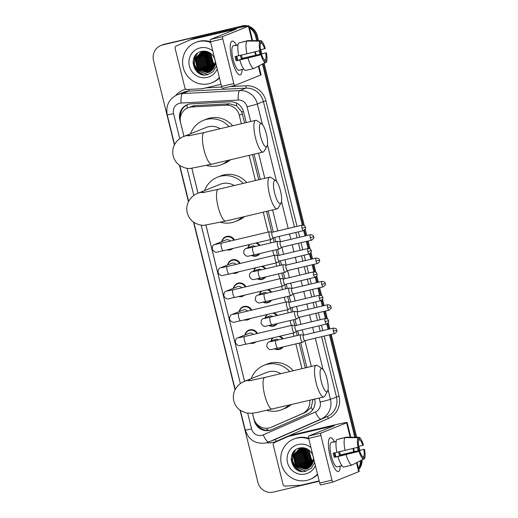<?xml version="1.0" encoding="UTF-8"?>
<svg xmlns="http://www.w3.org/2000/svg" width="518" height="518" viewBox="0 0 518 518"><rect width="100%" height="100%" fill="white"/><g stroke="black" fill="none" stroke-linecap="round" stroke-linejoin="round"><path stroke-width="0.78" d="M256.682 242.838A6.954 6.708 68.1 0 1 260.023 245.48M259.978 253.529A6.954 6.708 68.1 0 1 251.58 255.484M262.458 266.187A6.954 6.708 68.1 0 1 265.799 268.829M265.753 276.877A6.954 6.708 68.1 0 1 257.362 278.833M268.24 289.536A6.954 6.708 68.1 0 1 271.574 292.178M271.529 300.226A6.954 6.708 68.1 0 1 263.138 302.182M274.016 312.885A6.954 6.708 68.1 0 1 277.357 315.527M277.311 323.575A6.954 6.708 68.1 0 1 268.913 325.531M279.798 336.234A6.954 6.708 68.1 0 1 283.132 338.876M283.087 346.924A6.954 6.708 68.1 0 1 274.695 348.879M244.943 334.984A6.954 6.708 68.1 0 1 257.511 333.469M255.97 341.874A6.954 6.708 68.1 0 1 250.103 343.259M239.161 311.635A6.954 6.708 68.1 0 1 251.735 310.12M250.194 318.525A6.954 6.708 68.1 0 1 244.321 319.91M221.827 241.589A6.954 6.708 68.1 0 1 234.401 240.074M232.86 248.478A6.954 6.708 68.1 0 1 226.988 249.87M227.609 264.938A6.954 6.708 68.1 0 1 240.177 263.422M238.636 271.827A6.954 6.708 68.1 0 1 232.77 273.213M233.385 288.286A6.954 6.708 68.1 0 1 245.953 286.771M244.418 295.176A6.954 6.708 68.1 0 1 238.545 296.561M244.664 122.928L241.757 111.907L236.571 105.737L229.493 103.794L195.357 105.581L193.162 105.899L188.015 107.822A13.034 12.581 -111.9 0 0 180.633 122.818L183.987 136.389M241.362 123.711L239.264 115.229A13.034 12.581 -111.9 0 0 226.062 105.173L191.925 106.961A13.034 12.581 -111.9 0 0 189.75 107.271A13.034 12.581 -111.9 0 0 188.015 107.822M305.283 367.871L299.158 343.117M297.274 335.528L296.251 331.371M294.813 325.576L293.376 319.768M291.498 312.179L290.469 308.022M289.038 302.234L287.6 296.419M285.722 288.83L284.693 284.673M283.262 278.885L281.818 273.07M279.94 265.481L278.917 261.325M277.48 255.536L276.042 249.728M274.164 242.133L273.135 237.976M271.704 232.187L266.55 211.37M258.722 179.74L252.493 154.558M252.499 413.222L253.742 418.24A13.034 12.581 -111.9 0 0 270.856 427.428L305.827 412.224L311.221 407.394L312.95 399.546M301.981 368.654L295.856 343.9M293.978 336.305L293.175 333.068M291.297 325.472L290.074 320.551M288.196 312.956L287.393 309.719M285.515 302.123L284.298 297.202M282.42 289.614L281.617 286.37M279.739 278.775L278.522 273.854M276.644 266.265L275.841 263.021M273.957 255.426L272.74 250.505M270.862 242.916L270.059 239.672M268.182 232.077L263.248 212.153M255.419 180.523L249.19 155.342M270.856 427.428A13.034 12.581 -111.9 0 0 271.199 427.285L302.389 413.61A13.034 12.581 -111.9 0 0 309.719 400.31M191.88 168.279L198.044 193.195M205.937 225.09L244.606 381.332M247.908 247.772A6.954 6.708 68.1 0 1 249.553 244.528M253.69 271.121A6.954 6.708 68.1 0 1 255.329 267.877M259.466 294.47A6.954 6.708 68.1 0 1 261.104 291.226M265.242 317.819A6.954 6.708 68.1 0 1 266.887 314.568M271.024 341.168A6.954 6.708 68.1 0 1 272.662 337.917M246.225 122.559L243.583 111.862A13.034 12.581 -111.9 0 0 230.38 101.806L191.123 103.865A13.034 12.581 -111.9 0 0 188.947 104.176A13.034 12.581 -111.9 0 0 187.212 104.727A13.034 12.581 -111.9 0 0 179.824 119.716L183.955 136.402M180.368 117.722A13.034 12.581 68.1 0 1 187.639 104.565M174.398 144.846L153.516 60.489A13.034 12.581 68.1 0 1 160.904 45.493A13.034 12.581 68.1 0 1 162.639 44.943L240.216 26.58A13.034 12.581 68.1 0 1 245.163 26.437M249.514 28.063A13.034 12.581 68.1 0 1 255.594 36.325L256.669 40.663M319.263 481.222L273.297 492.1A13.034 12.581 68.1 0 1 257.919 482.355L240.067 410.217M235.01 389.795L193.505 222.08M188.455 201.657L179.448 165.268M360.379 460.871A13.034 12.581 68.1 0 1 358.456 468.259M259.181 50.816L259.997 54.118M262.484 64.161L302.318 225.129M303.671 230.581L304.998 235.949M306.358 241.433L308.1 248.478M309.447 253.93L310.774 259.298M312.134 264.782L313.876 271.827M315.229 277.279L316.556 282.647M317.91 288.131L319.651 295.176M321.005 300.628L322.332 305.996M323.692 311.48L325.433 318.525M326.78 323.977L328.108 329.344M329.467 334.829L354.811 437.244M357.329 447.397L358.145 450.699M160.904 45.493L162.594 44.813A13.034 12.581 68.1 0 1 164.329 44.263L241.064 26.243A13.034 12.581 68.1 0 1 246.471 26.185A13.034 12.581 68.1 0 0 241.064 26.243L163.481 44.606L240.216 26.58M249.287 27.143A13.034 12.581 68.1 0 1 256.442 35.982L257.601 40.669L256.442 35.982A13.034 12.581 68.1 0 0 249.287 27.143M161.745 45.157A13.034 12.581 68.1 0 1 163.481 44.606A13.034 12.581 68.1 0 0 161.745 45.157M361.221 460.444A13.034 12.581 68.1 0 1 358.618 468.913A13.034 12.581 68.1 0 0 361.221 460.444M260.055 50.576L260.878 53.917L260.055 50.576M263.312 63.74L303.257 225.155L263.312 63.74M304.487 230.121L305.879 235.742L304.487 230.121M307.232 241.226L309.032 248.504L307.232 241.226M310.263 253.47L311.655 259.091L310.263 253.47M313.014 264.575L314.814 271.853L313.014 264.575M316.038 276.819L317.43 282.439L316.038 276.819M318.79 287.924L320.59 295.202L318.79 287.924M321.82 300.168L323.213 305.788L321.82 300.168M324.566 311.273L326.366 318.551L324.566 311.273M327.596 323.517L328.988 329.137L327.596 323.517M330.348 334.622L355.743 437.25L330.348 334.622M358.197 447.163L359.026 450.498L358.197 447.163M191.841 168.279L198.012 193.214M205.905 225.09L244.574 381.345M252.46 413.228L254.293 420.629A13.034 12.581 -111.9 0 0 271.406 429.817A13.034 12.581 -111.9 0 0 271.749 429.675L307.627 413.947A13.034 12.581 -111.9 0 0 314.672 399.138M306.844 367.502L300.718 342.748M298.841 335.159L297.779 330.86M296.419 325.375L294.943 319.399M293.065 311.81L291.997 307.511M290.643 302.026L289.161 296.05M287.283 288.461L286.221 284.162M284.868 278.678L283.385 272.701M281.507 265.112L280.445 260.813M279.085 255.329L277.609 249.352M275.731 241.764L274.663 237.464M273.31 231.98L268.117 211.001M260.289 179.37L254.06 154.189M271.833 429.642A13.034 12.581 68.1 0 1 256.442 423.601M241.906 25.9A13.034 12.581 68.1 0 1 247.818 25.965M249.1 26.366A13.034 12.581 68.1 0 1 257.284 35.645L258.534 40.676M260.755 49.65L261.758 53.717M264.135 63.319L304.293 225.589M305.199 229.254L306.753 235.535M308.113 241.019L310.068 248.938M310.981 252.603L312.535 258.883M313.889 264.368L315.851 272.287M316.757 275.952L318.311 282.232M319.671 287.717L321.626 295.629M322.533 299.3L324.087 305.581M325.446 311.065L327.408 318.978M328.315 322.649L329.869 328.93M331.222 334.408L356.675 437.257M358.896 446.238L359.906 450.297M362.063 460.01A13.034 12.581 68.1 0 1 358.741 469.431M231.947 59.738A17.379 4.507 -103.3 0 1 230.588 43.551A17.379 4.507 -103.3 0 1 236.35 45.17A17.379 4.507 -103.3 0 0 232.168 41.129A17.379 4.507 -103.3 0 0 231.947 59.738A17.379 4.507 -103.3 0 0 237.671 73.491A17.379 4.507 -103.3 0 0 242.1 69.47A17.379 4.507 -103.3 0 1 240.177 74.955A17.379 4.507 -103.3 0 1 231.947 59.738M221.031 84.292L202.577 88.656A2.176 2.098 -111.9 0 1 202.214 88.714L187.095 89.504A2.176 2.098 -111.9 0 1 184.894 87.827L175.142 48.42A2.176 2.098 -111.9 0 1 176.314 45.947L190.132 39.886A2.176 2.098 -111.9 0 1 190.475 39.769L236.331 29.047L210.515 39.452L222.766 36.558A2.176 0.563 76.7 0 0 222.759 38.876L210.509 41.777A2.176 0.563 -103.3 0 1 210.515 39.452M193.305 38.61A2.176 2.098 68.1 0 1 193.648 38.494L236.344 28.386A17.379 0.66 166.1 0 1 248.983 25.913A17.379 0.66 166.1 0 1 248.446 26.224L222.766 36.558M258.903 66L261.085 74.806A17.379 0.66 166.1 0 1 260.548 75.11L234.868 85.444A2.176 0.563 76.7 0 1 234.842 85.451A2.176 0.563 76.7 0 1 233.819 83.547L222.759 38.876M234.822 85.451L222.617 88.345A2.176 0.563 -103.3 0 1 222.598 88.351A2.176 0.563 -103.3 0 1 221.568 86.448L210.509 41.777A21.724 20.966 68.1 0 0 199.3 41.252A21.724 20.966 68.1 0 0 196.406 42.172L195.564 42.508A21.724 20.966 68.1 0 1 198.452 41.589A21.724 20.966 68.1 0 1 210.677 42.463M259.9 50.641L260.554 50.375A8.689 2.253 -103.3 0 1 260.573 43.713L259.932 41.123A11.299 2.933 -103.3 0 0 259.9 50.641L238.733 55.776A14.336 3.717 -103.3 0 1 238.772 42.962L246.944 41.026L259.932 41.123M260.535 43.544L261.629 43.285A8.689 2.253 -103.3 0 1 264.646 48.731L260.444 49.728M241.407 55.141A12.6 3.27 -103.3 0 1 241.686 56.229A12.6 3.27 -103.3 0 1 242.165 58.353L265.689 52.946L241.187 58.741A8.689 2.253 76.7 0 0 240.734 56.611A8.689 2.253 76.7 0 0 240.404 55.381M236.713 56.184A8.689 2.253 -103.3 0 1 237.063 57.479A8.689 2.253 -103.3 0 1 237.626 60.263M236.078 56.332A8.689 2.253 76.7 0 0 236.506 58.307A8.689 2.253 76.7 0 0 237.095 60.392L261.596 54.591A8.689 2.253 -103.3 0 0 264.614 60.036L265.255 62.626L253.742 68.518L245.577 70.454A14.336 3.717 -103.3 0 1 239.776 59.984L261.596 54.591M239.776 59.984L236.124 60.781A12.6 3.27 -103.3 0 1 235.554 58.696A12.6 3.27 -103.3 0 1 235.081 56.566L238.72 55.704M241.925 69.509A12.6 3.27 -103.3 0 1 241.524 69.723L239.076 70.299A12.6 3.27 -103.3 0 1 233.106 59.272A12.6 3.27 -103.3 0 1 233.268 45.778L235.722 45.202A12.6 3.27 -103.3 0 1 236.169 45.208L238.047 44.762M241.524 69.723A12.6 3.27 -103.3 0 1 241.071 69.71L243.803 69.062M261.629 43.285L260.988 40.695L247.999 40.598L239.873 42.696M254.383 68.195L266.31 62.199L265.669 59.609L264.407 59.907M253.742 68.518A14.336 3.717 -103.3 0 1 247.947 58.055M260.988 40.695A11.299 2.933 -103.3 0 1 265.294 48.472L264.646 48.731M266.336 52.681A11.299 2.933 -103.3 0 1 266.31 62.199M265.255 62.626A11.299 2.933 -103.3 0 1 260.942 54.856M265.689 52.946A8.689 2.253 -103.3 0 1 265.669 59.609M235.722 45.202A12.6 3.27 -103.3 0 0 235.114 45.636L238.015 44.949M246.905 53.84A14.336 3.717 -103.3 0 1 246.944 41.026M236.124 60.781L237.095 60.392M241.187 58.741L242.165 58.353M219.354 77.499A21.724 20.966 68.1 0 1 211.778 82.815A21.724 20.966 68.1 0 1 208.883 83.735A21.724 20.966 68.1 0 1 183.683 69.011A21.724 20.966 68.1 0 1 195.564 42.508M215.948 63.746L212.6 69.619A10.865 10.483 68.1 0 0 211.655 54.273C208.838 51.677 205.594 50.693 201.91 51.334C186.881 53.878 193.175 78.574 207.329 74.702L213.118 71.698L216.511 66.026M217.236 68.946A15.21 14.672 68.1 0 1 207.323 77.415A15.21 14.672 68.1 0 1 189.381 66.045A15.21 14.672 68.1 0 1 200.019 47.915A15.21 14.672 68.1 0 1 212.794 51.01M203.354 51.146L201.942 51.658L196.354 58.353L198.789 68.959L208.754 72.203L209.505 71.996M201.813 51.722L196.089 58.456L198.524 69.062L208.489 72.313L209.382 72.06M204.927 51.165L201.275 51.917L195.033 58.884L197.468 69.49L207.433 72.734L208.858 72.287L212.6 69.619M202.499 51.515L197.41 57.925L199.844 68.531L210.017 71.73M202.357 51.554L197.151 58.029L199.579 68.641L209.887 71.801M203.386 51.14L201.275 51.917M201.411 51.865L195.299 58.774L197.734 69.38L207.699 72.63L208.987 72.229M203.25 51.152L202.337 51.496M202.467 51.444L202.078 51.612M203.179 51.152L202.622 51.444M202.868 51.295L202.486 51.483M203.056 51.379L198.472 57.498L200.9 68.104L210.509 71.432M202.914 51.412L198.206 57.608L200.634 68.214L210.386 71.51M203.626 51.282L199.527 57.077L201.955 67.683L210.988 71.102M203.483 51.301L199.262 57.181L201.696 67.787L210.871 71.186M204.215 51.211L200.583 56.65L203.017 67.256L211.454 70.733M204.066 51.224L200.317 56.753L202.752 67.366L211.338 70.83M204.811 51.172L201.638 56.222L204.073 66.828L211.907 70.338M204.662 51.178L201.379 56.332L203.807 66.939L211.797 70.442M205.374 51.217L202.7 55.802L205.128 66.408L212.348 69.898M205.232 51.198L202.434 55.905L204.863 66.511L212.238 70.014M205.957 51.308L203.755 55.374L206.183 65.98L212.768 69.418M205.808 51.282L203.49 55.478L205.918 66.09L212.665 69.548M206.559 51.437L204.811 54.947L207.239 65.553L213.183 68.9M206.41 51.399L204.545 55.057L206.98 65.663L213.079 69.036M207.2 51.612L205.866 54.526L208.301 65.132L213.571 68.331M207.038 51.567L205.601 54.63L208.035 65.236L213.474 68.48M207.86 51.845L206.922 54.099L209.356 64.705L213.94 67.709M207.692 51.781L206.663 54.202L209.091 64.815L213.85 67.871M208.553 52.137L207.983 53.671L210.412 64.284L214.29 67.023M208.378 52.059L207.718 53.781L210.146 64.387L214.206 67.198M209.278 52.506L209.039 53.25L211.467 63.856L214.601 66.252M209.097 52.409L208.773 53.354L211.208 63.96L214.523 66.453M210.049 52.978L212.529 63.429L214.879 65.391M209.855 52.849L212.263 63.539L214.815 65.618M215.099 64.394L213.584 63.008L211.001 58.022A10.865 10.483 68.1 0 1 210.82 53.535M210.664 53.419L213.319 63.112L215.048 64.659M219.457 77.94A21.724 20.966 68.1 0 1 212.62 82.479L211.778 82.815M206.695 55.044L210.166 65.313L211.195 66.33M205.64 55.471L209.11 65.741L210.14 66.757M204.584 55.899L208.055 66.168L209.078 67.178M197.144 53.581L195.312 58.042M195.072 59.719L198.543 69.995L199.572 71.005M195.189 55.64L194.49 57.53L194.321 64.368L197.487 70.416L207.563 74.65M192.968 62.918L196.432 70.843L202.629 74.67M206.941 54.053L210.302 65.262L212.03 66.861M205.879 54.474L209.246 65.689L210.975 67.282M204.824 54.902L208.184 66.116L209.913 67.709M197.352 53.419L195.59 57.388M195.312 58.728L198.672 69.936L200.408 71.536M195.474 55.271L194.619 57.479L194.457 64.316L197.617 70.364L207.822 74.592M193.052 61.118L196.562 70.791L203.917 74.87M260.599 136.376A11.946 3.102 76.7 0 0 266.971 146.218A11.946 3.102 76.7 0 0 266.414 134.039A11.946 3.102 76.7 0 0 261.668 123.821A11.946 3.102 76.7 0 0 260.599 136.376M266.971 146.218L264.141 151.185A16.291 4.228 -103.3 0 1 263.176 152.033A16.291 4.228 -103.3 0 1 255.458 137.769A16.291 4.228 -103.3 0 1 255.672 120.325A16.291 4.228 -103.3 0 1 256.915 120.642L261.668 123.821M220.182 128.723A16.291 15.721 -111.9 0 0 208.378 126.761A16.291 15.721 -111.9 0 0 206.209 127.447L183.741 136.487C179.947 137.84 176.858 140.579 174.462 144.71C172.701 148.31 172.274 152.065 173.2 155.983C174.203 159.861 176.327 162.982 179.558 165.346C183.657 167.838 187.38 168.849 190.721 168.382L211.732 164.206L263.176 152.033M228.121 160.327A23.899 23.057 68.1 0 1 221.205 164.73A23.899 23.057 68.1 0 1 218.026 165.741A23.899 23.057 68.1 0 1 206.468 165.43M190.559 133.741A23.899 23.057 68.1 0 1 203.367 120.396A23.899 23.057 68.1 0 1 206.552 119.386A23.899 23.057 68.1 0 1 229.092 126.612M203.367 120.396L206.54 119.121A23.899 23.057 68.1 0 1 209.719 118.11A23.899 23.057 68.1 0 1 232.647 125.77M230.484 159.771A23.899 23.057 68.1 0 1 224.378 163.461L221.205 164.73M274.663 193.188A11.946 3.102 76.7 0 0 281.028 203.03A11.946 3.102 76.7 0 0 280.471 190.851A11.946 3.102 76.7 0 0 275.725 180.633A11.946 3.102 76.7 0 0 274.663 193.188M281.028 203.03L278.205 207.996A16.291 4.228 -103.3 0 1 277.234 208.845A16.291 4.228 -103.3 0 1 269.522 194.58A16.291 4.228 -103.3 0 1 269.729 177.13A16.291 4.228 -103.3 0 1 270.972 177.454L275.725 180.633M234.24 185.535A16.291 15.721 -111.9 0 0 222.436 183.573A16.291 15.721 -111.9 0 0 220.267 184.259L197.798 193.298C194.01 194.651 190.915 197.39 188.526 201.521C186.758 205.122 186.338 208.877 187.257 212.788C188.261 216.673 190.384 219.794 193.615 222.157C197.714 224.65 201.437 225.66 204.785 225.194L225.79 221.018L277.234 208.845M242.178 217.139A23.899 23.057 68.1 0 1 235.263 221.542A23.899 23.057 68.1 0 1 232.083 222.552A23.899 23.057 68.1 0 1 220.526 222.241M204.616 190.553A23.899 23.057 68.1 0 1 217.43 177.208A23.899 23.057 68.1 0 1 220.61 176.198A23.899 23.057 68.1 0 1 243.149 183.424M217.43 177.208L220.597 175.932A23.899 23.057 68.1 0 1 223.782 174.922A23.899 23.057 68.1 0 1 246.704 182.582M244.541 216.582A23.899 23.057 68.1 0 1 238.435 220.267L235.263 221.542M321.218 381.326A11.946 3.102 76.7 0 0 327.583 391.161A11.946 3.102 76.7 0 0 327.033 378.988A11.946 3.102 76.7 0 0 322.287 368.764A11.946 3.102 76.7 0 0 321.218 381.326M327.583 391.161L324.76 396.134A16.291 4.228 -103.3 0 1 323.795 396.976A16.291 4.228 -103.3 0 1 316.077 382.718A16.291 4.228 -103.3 0 1 316.291 365.268A16.291 4.228 -103.3 0 1 317.534 365.591L322.287 368.764M280.801 373.666A16.291 15.721 -111.9 0 0 268.991 371.704A16.291 15.721 -111.9 0 0 266.822 372.397L244.354 381.429C240.566 382.783 237.477 385.521 235.081 389.653C233.314 393.259 232.893 397.015 233.812 400.926C234.822 404.811 236.94 407.931 240.177 410.295L246.044 412.937L251.34 413.332L256.287 412.639L323.795 396.976M288.733 405.277A23.899 23.057 68.1 0 1 281.824 409.68A23.899 23.057 68.1 0 1 278.639 410.69A23.899 23.057 68.1 0 1 267.087 410.373M251.172 378.69A23.899 23.057 68.1 0 1 263.986 365.339A23.899 23.057 68.1 0 1 267.171 364.329A23.899 23.057 68.1 0 1 289.711 371.561M263.986 365.339L267.159 364.063A23.899 23.057 68.1 0 1 270.338 363.053A23.899 23.057 68.1 0 1 293.259 370.72M291.103 404.713A23.899 23.057 68.1 0 1 284.991 408.404L281.824 409.68M215.948 244.302L221.451 243.143A3.911 1.017 76.7 0 0 221.4 247.332A3.911 1.017 76.7 0 0 221.464 247.565A3.911 1.017 76.7 0 0 223.252 250.751C216.543 251.657 215.715 254.196 212.302 249.359C212.14 246.503 212.989 244.846 214.84 244.399L225.919 239.944A3.911 3.775 68.1 0 1 230.219 241.064M231.656 248.763A6.52 6.287 68.1 0 1 227.752 249.689M222.093 241.485A6.52 6.287 68.1 0 1 233.747 240.229M272.131 232.265L269.502 231.792A3.911 1.017 76.7 0 0 269.386 231.792A3.911 1.017 76.7 0 0 269.354 231.805A3.911 1.017 76.7 0 0 269.341 235.981A3.911 1.017 76.7 0 0 271.192 239.407A3.911 1.017 76.7 0 0 271.225 239.394A3.911 1.017 76.7 0 0 271.296 239.355A3.911 1.017 76.7 0 0 271.354 239.297M272.17 232.271A2.823 0.732 76.7 0 0 272.086 232.271A2.823 0.732 76.7 0 0 272.06 232.278A2.823 0.732 76.7 0 0 272.054 235.295A2.823 0.732 76.7 0 0 273.387 237.768A2.823 0.732 76.7 0 0 273.42 237.762M221.723 267.651L227.234 266.492A3.911 1.017 76.7 0 0 227.182 270.674A3.911 1.017 76.7 0 0 227.24 270.914A3.911 1.017 76.7 0 0 229.034 274.1C222.326 275 221.49 277.538 218.078 272.708C217.923 269.846 218.764 268.195 220.616 267.748L231.695 263.293A3.911 3.775 68.1 0 1 235.994 264.413M237.438 272.112A6.52 6.287 68.1 0 1 233.527 273.038M227.875 264.834A6.52 6.287 68.1 0 1 239.53 263.578M277.907 255.614L275.285 255.141A3.911 1.017 76.7 0 0 275.168 255.141A3.911 1.017 76.7 0 0 275.129 255.154A3.911 1.017 76.7 0 0 275.116 259.33A3.911 1.017 76.7 0 0 276.968 262.755A3.911 1.017 76.7 0 0 277.007 262.743A3.911 1.017 76.7 0 0 277.072 262.704A3.911 1.017 76.7 0 0 277.136 262.645M277.952 255.62A2.823 0.732 76.7 0 0 277.868 255.62A2.823 0.732 76.7 0 0 277.842 255.627A2.823 0.732 76.7 0 0 277.829 258.644A2.823 0.732 76.7 0 0 279.17 261.117A2.823 0.732 76.7 0 0 279.196 261.104L277.072 262.704M227.499 290.999L233.009 289.84A3.911 1.017 76.7 0 0 232.958 294.023A3.911 1.017 76.7 0 0 233.022 294.263A3.911 1.017 76.7 0 0 234.809 297.449C228.101 298.349 227.266 300.887 223.86 296.056C223.698 293.194 224.547 291.543 226.398 291.097L237.471 286.642A3.911 3.775 68.1 0 1 241.77 287.762M243.214 295.461A6.52 6.287 68.1 0 1 239.303 296.387M233.65 288.183A6.52 6.287 68.1 0 1 245.305 286.927M283.683 278.956L281.06 278.49A3.911 1.017 76.7 0 0 280.944 278.49A3.911 1.017 76.7 0 0 280.905 278.503A3.911 1.017 76.7 0 0 280.892 282.679A3.911 1.017 76.7 0 0 282.744 286.104A3.911 1.017 76.7 0 0 282.783 286.091A3.911 1.017 76.7 0 0 282.854 286.053A3.911 1.017 76.7 0 0 282.912 285.994M283.728 278.969A2.823 0.732 76.7 0 0 283.644 278.969A2.823 0.732 76.7 0 0 283.618 278.975A2.823 0.732 76.7 0 0 283.611 281.993A2.823 0.732 76.7 0 0 284.945 284.466A2.823 0.732 76.7 0 0 284.971 284.453M233.281 314.348L238.785 313.183A3.911 1.017 76.7 0 0 238.733 317.372A3.911 1.017 76.7 0 0 238.798 317.612A3.911 1.017 76.7 0 0 240.585 320.797C233.883 321.697 233.048 324.236 229.636 319.405C229.474 316.543 230.322 314.892 232.174 314.445L243.253 309.991A3.911 3.775 68.1 0 1 247.552 311.111M248.996 318.81A6.52 6.287 68.1 0 1 245.085 319.729M239.426 311.525A6.52 6.287 68.1 0 1 251.088 310.276M289.465 302.305L286.836 301.839A3.911 1.017 76.7 0 0 286.726 301.839A3.911 1.017 76.7 0 0 286.687 301.852A3.911 1.017 76.7 0 0 286.674 306.028A3.911 1.017 76.7 0 0 288.526 309.447A3.911 1.017 76.7 0 0 288.565 309.44A3.911 1.017 76.7 0 0 288.63 309.401A3.911 1.017 76.7 0 0 288.688 309.343M289.504 302.318A2.823 0.732 76.7 0 0 289.426 302.318A2.823 0.732 76.7 0 0 289.394 302.324A2.823 0.732 76.7 0 0 289.387 305.342A2.823 0.732 76.7 0 0 290.721 307.815A2.823 0.732 76.7 0 0 290.753 307.802L288.63 309.401M239.057 337.697L244.567 336.532A3.911 1.017 76.7 0 0 244.515 340.721A3.911 1.017 76.7 0 0 244.574 340.961A3.911 1.017 76.7 0 0 246.367 344.146C239.659 345.046 238.824 347.584 235.418 342.754C235.256 339.892 236.098 338.241 237.956 337.794L249.029 333.339A3.911 3.775 68.1 0 1 253.328 334.46M254.772 342.152A6.52 6.287 68.1 0 1 250.861 343.078M245.208 334.874A6.52 6.287 68.1 0 1 256.863 333.624M295.241 325.654L292.618 325.187A3.911 1.017 76.7 0 0 292.502 325.187A3.911 1.017 76.7 0 0 292.463 325.2A3.911 1.017 76.7 0 0 292.45 329.377A3.911 1.017 76.7 0 0 294.302 332.796A3.911 1.017 76.7 0 0 294.341 332.783A3.911 1.017 76.7 0 0 294.405 332.75A3.911 1.017 76.7 0 0 294.47 332.692M295.286 325.66A2.823 0.732 76.7 0 0 295.202 325.667A2.823 0.732 76.7 0 0 295.176 325.673A2.823 0.732 76.7 0 0 295.163 328.69A2.823 0.732 76.7 0 0 296.503 331.164A2.823 0.732 76.7 0 0 296.529 331.151M252.939 247.157A3.911 1.017 76.7 0 0 252.901 247.164A3.911 1.017 76.7 0 0 252.862 247.177A3.911 1.017 76.7 0 0 252.913 251.593A3.911 1.017 76.7 0 0 254.707 254.778C247.999 255.678 247.164 258.217 243.751 253.386C243.589 250.524 244.438 248.873 246.29 248.426L252.001 246.128A3.911 3.775 68.1 0 1 255.523 246.549M280.387 241.776L277.765 241.304A3.911 1.017 76.7 0 0 277.648 241.31A3.911 1.017 76.7 0 0 277.609 241.323A3.911 1.017 76.7 0 0 277.577 245.422A3.911 1.017 76.7 0 0 279.448 248.918A3.911 1.017 76.7 0 0 279.487 248.905A3.911 1.017 76.7 0 0 279.552 248.867A3.911 1.017 76.7 0 0 279.616 248.815M259.129 253.729A6.52 6.287 68.1 0 1 251.994 255.393M248.174 247.669A6.52 6.287 68.1 0 1 250.213 244.373M280.432 241.783A2.823 0.732 76.7 0 0 280.348 241.783A2.823 0.732 76.7 0 0 280.322 241.796A2.823 0.732 76.7 0 0 280.309 244.813A2.823 0.732 76.7 0 0 281.65 247.28A2.823 0.732 76.7 0 0 281.675 247.274L311.616 240.19C315.546 237.186 313.137 237.173 313.707 236.765L310.282 237.717A2.823 0.732 76.7 0 0 311.616 240.19M255.581 243.097A6.52 6.287 68.1 0 1 259.35 245.642M258.722 270.506A3.911 1.017 76.7 0 0 258.683 270.513A3.911 1.017 76.7 0 0 258.644 270.525A3.911 1.017 76.7 0 0 258.689 274.941A3.911 1.017 76.7 0 0 260.483 278.127C253.775 279.027 252.939 281.565 249.534 276.735C249.372 273.873 250.213 272.222 252.072 271.775L257.776 269.477A3.911 3.775 68.1 0 1 261.299 269.897M286.163 265.125L283.54 264.653A3.911 1.017 76.7 0 0 283.424 264.659A3.911 1.017 76.7 0 0 283.385 264.672A3.911 1.017 76.7 0 0 283.359 268.771A3.911 1.017 76.7 0 0 285.224 272.267A3.911 1.017 76.7 0 0 285.263 272.254A3.911 1.017 76.7 0 0 285.334 272.215A3.911 1.017 76.7 0 0 285.392 272.157M264.905 277.078A6.52 6.287 68.1 0 1 257.776 278.742M253.956 271.018A6.52 6.287 68.1 0 1 255.989 267.715M286.208 265.132A2.823 0.732 76.7 0 0 286.124 265.132A2.823 0.732 76.7 0 0 286.098 265.145A2.823 0.732 76.7 0 0 286.085 268.156A2.823 0.732 76.7 0 0 287.425 270.629A2.823 0.732 76.7 0 0 287.451 270.623L285.334 272.215M261.357 266.446A6.52 6.287 68.1 0 1 265.125 268.991M264.497 293.855A3.911 1.017 76.7 0 0 264.458 293.861A3.911 1.017 76.7 0 0 264.42 293.874A3.911 1.017 76.7 0 0 264.471 298.29A3.911 1.017 76.7 0 0 266.258 301.47C259.55 302.376 258.715 304.914 255.309 300.084C255.147 297.222 255.996 295.571 257.847 295.124L263.552 292.825A3.911 3.775 68.1 0 1 267.074 293.24M291.945 288.474L289.316 288.002A3.911 1.017 76.7 0 0 289.199 288.008A3.911 1.017 76.7 0 0 289.167 288.014A3.911 1.017 76.7 0 0 289.135 292.12A3.911 1.017 76.7 0 0 291.006 295.616A3.911 1.017 76.7 0 0 291.045 295.603A3.911 1.017 76.7 0 0 291.11 295.564A3.911 1.017 76.7 0 0 291.168 295.506M270.687 300.427A6.52 6.287 68.1 0 1 263.552 302.091M259.732 294.366A6.52 6.287 68.1 0 1 261.771 291.064M291.984 288.481A2.823 0.732 76.7 0 0 291.899 288.481A2.823 0.732 76.7 0 0 291.874 288.494A2.823 0.732 76.7 0 0 291.867 291.504A2.823 0.732 76.7 0 0 293.201 293.978A2.823 0.732 76.7 0 0 293.233 293.971M267.133 289.795A6.52 6.287 68.1 0 1 270.908 292.333M270.273 317.204A3.911 1.017 76.7 0 0 270.234 317.21A3.911 1.017 76.7 0 0 270.202 317.223A3.911 1.017 76.7 0 0 270.247 321.633A3.911 1.017 76.7 0 0 272.041 324.818C265.333 325.725 264.497 328.263 261.085 323.433C260.923 320.571 261.771 318.92 263.623 318.473L269.334 316.174A3.911 3.775 68.1 0 1 272.856 316.589M297.721 311.823L295.098 311.35A3.911 1.017 76.7 0 0 294.982 311.357A3.911 1.017 76.7 0 0 294.943 311.363A3.911 1.017 76.7 0 0 294.91 315.468A3.911 1.017 76.7 0 0 296.782 318.965A3.911 1.017 76.7 0 0 296.82 318.952A3.911 1.017 76.7 0 0 296.885 318.913A3.911 1.017 76.7 0 0 296.95 318.855M276.463 323.776A6.52 6.287 68.1 0 1 269.328 325.44M265.507 317.715A6.52 6.287 68.1 0 1 267.547 314.413M297.766 311.83A2.823 0.732 76.7 0 0 297.682 311.83A2.823 0.732 76.7 0 0 297.656 311.842A2.823 0.732 76.7 0 0 297.643 314.853A2.823 0.732 76.7 0 0 298.983 317.327A2.823 0.732 76.7 0 0 299.009 317.32L296.885 318.913M272.915 313.144A6.52 6.287 68.1 0 1 276.683 315.682M276.055 340.553A3.911 1.017 76.7 0 0 276.016 340.559A3.911 1.017 76.7 0 0 275.977 340.572A3.911 1.017 76.7 0 0 276.023 344.982A3.911 1.017 76.7 0 0 277.816 348.167C271.108 349.074 270.273 351.612 266.867 346.775C266.705 343.92 267.553 342.262 269.405 341.822L275.11 339.523A3.911 3.775 68.1 0 1 278.632 339.938M303.496 335.172L300.874 334.699A3.911 1.017 76.7 0 0 300.757 334.699A3.911 1.017 76.7 0 0 300.718 334.712A3.911 1.017 76.7 0 0 300.693 338.817A3.911 1.017 76.7 0 0 302.557 342.314A3.911 1.017 76.7 0 0 302.596 342.301A3.911 1.017 76.7 0 0 302.667 342.262A3.911 1.017 76.7 0 0 302.726 342.204M282.239 347.125A6.52 6.287 68.1 0 1 275.11 348.789M271.29 341.058A6.52 6.287 68.1 0 1 273.329 337.762M303.542 335.178A2.823 0.732 76.7 0 0 303.457 335.178A2.823 0.732 76.7 0 0 303.431 335.185A2.823 0.732 76.7 0 0 303.425 338.202A2.823 0.732 76.7 0 0 304.759 340.676A2.823 0.732 76.7 0 0 304.785 340.669M278.69 336.493A6.52 6.287 68.1 0 1 282.459 339.031M330.089 456.326A17.379 4.507 -103.3 0 1 328.729 440.138A17.379 4.507 -103.3 0 1 334.492 441.75A17.379 4.507 -103.3 0 0 330.316 437.71A17.379 4.507 -103.3 0 0 330.089 456.326A17.379 4.507 -103.3 0 0 335.819 470.072A17.379 4.507 -103.3 0 0 340.242 466.051A17.379 4.507 -103.3 0 1 338.319 471.535A17.379 4.507 -103.3 0 1 330.089 456.326M319.179 480.872L300.718 485.243A2.176 2.098 -111.9 0 1 300.356 485.295L285.237 486.085A2.176 2.098 -111.9 0 1 283.035 484.408L273.284 445.001A2.176 2.098 -111.9 0 1 274.456 442.527L288.273 436.467A2.176 2.098 -111.9 0 1 288.623 436.357L334.479 425.628L308.663 436.039L320.914 433.139A2.176 0.563 76.7 0 0 320.901 435.457L308.657 438.357A2.176 0.563 -103.3 0 1 308.663 436.039M291.446 435.191A2.176 2.098 68.1 0 1 291.796 435.081L334.486 424.974A17.379 0.66 166.1 0 1 347.131 422.5A17.379 0.66 166.1 0 1 346.594 422.805L320.914 433.139M357.051 462.58L359.227 471.386A17.379 0.66 166.1 0 1 358.689 471.697L333.009 482.025A2.176 0.563 76.7 0 1 332.99 482.031L320.759 484.926A2.176 0.563 -103.3 0 1 320.739 484.932A2.176 0.563 -103.3 0 1 319.71 483.029L308.657 438.357M319.71 483.029L331.96 480.128L320.901 435.457M331.96 480.128A2.176 0.563 76.7 0 0 332.99 482.031L320.739 484.932M358.048 447.222L358.696 446.963A8.689 2.253 -103.3 0 1 358.715 440.294L358.074 437.704A11.299 2.933 -103.3 0 0 358.048 447.222L336.881 452.356A14.336 3.717 -103.3 0 1 336.92 439.542L345.085 437.606L358.074 437.704M358.676 440.132L359.77 439.873A8.689 2.253 -103.3 0 1 362.788 445.312L358.585 446.309M339.549 451.722A12.6 3.27 -103.3 0 1 339.834 452.81A12.6 3.27 -103.3 0 1 340.307 454.933L364.484 449.268L339.335 455.328A8.689 2.253 76.7 0 0 338.882 453.192A8.689 2.253 76.7 0 0 338.552 451.961M334.855 452.764A8.689 2.253 -103.3 0 1 335.204 454.059A8.689 2.253 -103.3 0 1 335.768 456.85M334.227 452.913A8.689 2.253 76.7 0 0 334.654 454.895A8.689 2.253 76.7 0 0 335.243 456.973L359.738 451.172A8.689 2.253 -103.3 0 0 362.755 456.617L363.396 459.207L351.89 465.106L343.725 467.035A14.336 3.717 -103.3 0 1 337.924 456.572L359.738 451.172M337.924 456.572L334.265 457.362A12.6 3.27 -103.3 0 1 333.702 455.277A12.6 3.27 -103.3 0 1 333.223 453.153L336.868 452.285M340.067 466.09A12.6 3.27 -103.3 0 1 339.666 466.304L337.218 466.886A12.6 3.27 -103.3 0 1 331.248 455.853A12.6 3.27 -103.3 0 1 331.416 442.359L333.864 441.783A12.6 3.27 -103.3 0 1 334.317 441.789L336.195 441.349M339.666 466.304A12.6 3.27 -103.3 0 1 339.219 466.297L341.945 465.65M359.77 439.873L359.129 437.276L346.141 437.186L338.014 439.283M352.525 464.775L364.452 458.786L363.811 456.19L362.548 456.494M351.89 465.106A14.336 3.717 -103.3 0 1 346.089 454.636M359.129 437.276A11.299 2.933 -103.3 0 1 363.442 445.053L362.788 445.312M364.484 449.268A11.299 2.933 -103.3 0 1 364.452 458.786M363.396 459.207A11.299 2.933 -103.3 0 1 359.091 451.437M363.83 449.527A8.689 2.253 -103.3 0 1 363.811 456.19M333.864 441.783A12.6 3.27 -103.3 0 0 333.255 442.217L336.156 441.53M345.046 450.42A14.336 3.717 -103.3 0 1 345.085 437.606M334.265 457.362L335.243 456.973M339.335 455.328L340.307 454.933M317.495 474.08A21.724 20.966 68.1 0 1 309.919 479.403A21.724 20.966 68.1 0 1 307.032 480.322A21.724 20.966 68.1 0 1 281.831 465.591A21.724 20.966 68.1 0 1 293.706 439.096A21.724 20.966 68.1 0 1 296.6 438.176A21.724 20.966 68.1 0 1 308.825 439.044M293.706 439.096L294.554 438.752A21.724 20.966 68.1 0 1 297.442 437.833A21.724 20.966 68.1 0 1 308.65 438.338M314.089 460.327L310.742 466.2A10.865 10.483 68.1 0 0 309.803 450.854C306.986 448.258 303.736 447.274 300.058 447.915C285.029 450.459 291.317 475.161 305.471 471.283L311.266 468.285L314.659 462.606M315.378 465.527A15.21 14.672 68.1 0 1 305.465 473.996A15.21 14.672 68.1 0 1 287.522 462.632A15.21 14.672 68.1 0 1 298.161 444.496A15.21 14.672 68.1 0 1 310.942 447.591M300.09 448.258L294.502 454.933L296.931 465.54L306.902 468.784L307.653 468.576M299.954 448.303L294.237 455.037L296.665 465.643L306.637 468.894L307.524 468.641M303.069 447.746L299.423 448.504L293.182 455.464L295.61 466.07L305.581 469.314L306.999 468.868L310.742 466.2M300.641 448.096L295.558 454.506L297.986 465.112L308.158 468.311M300.505 448.135L295.292 454.616L297.727 465.222L308.035 468.382M301.159 447.928L299.423 448.504M299.553 448.452L293.441 455.361L295.875 465.967L305.84 469.211L307.135 468.816M301.392 447.733L300.084 448.245M300.615 448.025L300.22 448.2M301.495 447.727L300.479 448.076M301.152 447.83L300.764 448.025M301.016 447.876L300.628 448.07M301.198 447.966L296.613 454.085L299.048 464.691L308.65 468.013M301.528 447.727L301.185 447.921M301.062 447.992L296.348 454.189L298.782 464.795L308.527 468.091M301.774 447.863L297.669 453.658L300.103 464.264L309.129 467.683M301.631 447.882L297.41 453.762L299.838 464.368L309.013 467.767M302.357 447.792L298.731 453.231L301.159 463.837L309.602 467.32M302.208 447.805L298.465 453.341L300.893 463.947L309.486 467.411M302.959 447.753L299.786 452.81L302.214 463.416L310.055 466.919M302.803 447.759L299.521 452.913L301.949 463.519L309.939 467.022M303.516 447.798L300.841 452.382L303.27 462.988L310.489 466.485M303.38 447.779L300.576 452.486L303.011 463.098L310.379 466.595M304.098 447.889L301.897 451.955L304.331 462.561L310.917 466.006M303.949 447.863L301.631 452.065L304.066 462.671L310.806 466.129M304.707 448.018L302.952 451.534L305.387 462.14L311.324 465.481M304.552 447.979L302.693 451.638L305.121 462.244L311.227 465.617M305.342 448.193L304.014 451.107L306.442 461.713L311.719 464.911M305.18 448.148L303.749 451.21L306.177 461.823L311.622 465.06M306.002 448.426L305.07 450.679L307.498 461.285L312.089 464.29M305.834 448.361L304.804 450.79L307.239 461.396L311.998 464.452M306.695 448.717L306.125 450.259L308.56 460.865L312.432 463.604M306.52 448.64L305.86 450.362L308.294 460.968L312.348 463.785M307.427 449.087L307.18 449.831L309.615 460.437L312.743 462.839M307.239 448.989L306.915 449.935L309.35 460.547L312.671 463.04M308.197 449.559L310.671 460.01L313.021 461.972M307.996 449.43L310.405 460.12L312.956 462.198M313.241 460.981L311.726 459.589L309.142 454.61A10.865 10.483 68.1 0 1 308.968 450.123M308.812 450L311.46 459.693L313.196 461.24M317.605 474.52A21.724 20.966 68.1 0 1 310.768 479.059L309.919 479.403M304.843 451.625L308.314 461.901L309.337 462.911M303.781 452.052L307.258 462.321L308.281 463.338M302.726 452.479L306.196 462.749L307.226 463.765M295.292 450.161L293.46 454.623M293.214 456.306L296.684 466.576L297.714 467.592M293.337 452.227L292.638 454.111L292.469 460.949L295.629 467.003L305.711 471.231M291.11 459.498L294.574 467.424L300.777 471.25M305.083 450.634L308.443 461.849L310.172 463.442M304.027 451.061L307.388 462.27L309.116 463.869M302.972 451.482L306.332 462.697L308.061 464.29M295.493 450L293.732 453.969M293.46 455.309L296.82 466.524L298.549 468.117M293.615 451.851L292.767 454.059L292.599 460.897L295.765 466.945L305.97 471.173M291.2 457.698L294.703 467.372L302.065 471.451M195.357 105.581L191.925 106.961M267.761 430.361A13.034 3.419 -113.7 0 1 266.563 428.308M243.486 111.487A13.034 0.492 166.1 0 1 241.757 111.907M236.571 105.737A13.034 3.244 -93 0 1 236.596 103.108M314.685 399.19A13.034 0.492 166.1 0 1 312.956 399.611M187.069 108.256A13.034 3.244 -93 0 1 187.14 104.798M312.613 409.919A13.034 3.419 -113.7 0 1 311.221 407.394M229.493 103.794L226.062 105.173M242.443 113.954L239.264 115.229M305.827 412.224L302.389 413.61M274.631 425.906L271.199 427.285M180.238 119.554L179.824 119.716M250.718 121.497L247.073 106.753A8.689 8.385 -111.9 0 0 238.267 100.052L181.093 103.043A8.689 8.385 -111.9 0 0 173.562 113.61L179.746 138.61M177.357 94.703A17.379 16.77 68.1 0 1 179.668 93.972A17.379 16.77 68.1 0 1 182.569 93.557L188.591 91.136A17.379 16.77 -111.9 0 0 185.69 91.55A17.379 16.77 -111.9 0 0 183.378 92.282L177.357 94.703C169.023 98.86 165.65 105.575 167.236 114.847A8.689 0.33 -13.9 0 0 173.562 113.61M247.708 413.235L251.573 428.859A8.689 8.385 -111.9 0 0 263.215 434.887L315.462 411.978A8.689 8.385 -111.9 0 0 320.156 402.085L319.166 398.07M328.056 389.665L330.439 399.3A17.379 16.77 68.1 0 1 321.05 419.094L268.803 442.003A17.379 16.77 68.1 0 1 268.343 442.197A17.379 16.77 68.1 0 1 266.025 442.929M240.391 410.444L245.254 430.095C248.718 440.041 255.614 444.334 265.941 442.955L274.365 439.776A17.379 16.77 -111.9 0 0 274.825 439.581L268.803 442.003A8.689 2.279 -113.7 0 1 263.215 434.887M175.764 95.442A19.554 18.868 68.1 0 1 185.703 89.232A19.554 18.868 68.1 0 1 185.878 89.187M205.886 87.879L221.736 87.043M229.908 86.616L246.141 85.768A19.554 18.868 68.1 0 1 265.948 100.855L297.008 226.372M298.368 231.857L299.689 237.205M301.049 242.689L302.784 249.721M304.144 255.206L305.471 260.554M306.824 266.038L308.566 273.07M309.919 278.554L311.247 283.903M312.607 289.387L314.342 296.419M315.702 301.903L317.022 307.252M318.382 312.736L320.124 319.768M321.477 325.246L322.805 330.601M324.158 336.085L339.031 396.179A19.554 18.868 68.1 0 1 328.47 418.453L276.224 441.362A19.554 18.868 68.1 0 1 266.686 442.767M255.594 36.325L257.284 35.645M162.639 44.943L164.329 44.263M181.093 103.043A8.689 2.163 -93 0 1 182.569 93.557L239.75 90.566L245.772 88.138L188.591 91.136A2.176 0.544 87 0 0 188.986 89.4M238.267 100.052A8.689 2.163 -93 0 1 239.75 90.566A17.379 16.77 68.1 0 1 257.349 103.969L263.377 101.547A17.379 16.77 -111.9 0 0 245.772 88.138A2.176 0.544 87 0 0 246.141 85.768M315.462 411.978A8.689 2.279 -113.7 0 0 321.05 419.094L327.072 416.673A17.379 16.77 -111.9 0 0 336.46 396.872L321.568 336.694M276.224 441.362A2.176 0.57 66.3 0 0 274.825 439.581L327.072 416.673A2.176 0.57 66.3 0 1 328.47 418.453M320.156 402.085A8.689 0.33 -13.9 0 0 330.439 399.3L339.031 396.179M247.073 106.753A8.689 0.33 -13.9 0 0 257.349 103.969L262.445 124.553M267.437 144.716L276.502 181.358M281.494 201.528L288.163 228.47M289.517 233.948L290.844 239.303M292.197 244.787L293.939 251.813M295.299 257.297L296.62 262.652M297.979 268.13L299.715 275.162M301.075 280.646L302.402 286.001M303.755 291.479L305.497 298.51M306.85 303.995L308.178 309.343M309.531 314.827L311.273 321.859M312.632 327.344L313.953 332.692M315.313 338.176L323.064 369.496M320.215 331.216L318.887 325.861M317.534 320.377L315.792 313.351M314.432 307.867L313.112 302.512M311.752 297.028L310.01 290.002M308.657 284.518L307.329 279.163M305.976 273.685L304.234 266.653M302.881 261.169L301.554 255.814M300.194 250.336L298.459 243.305M297.099 237.82L295.778 232.472M294.418 226.988L263.377 101.547L265.948 100.855M187.095 168.292L193.803 195.422M201.152 225.103L240.365 383.553M311.337 366.44L304.953 340.63M303.593 335.146L302.266 329.798M300.913 324.313L299.171 317.281M297.818 311.797L296.49 306.449M295.137 300.964L293.395 293.933M292.035 288.448L290.715 283.1M289.355 277.616L287.613 270.584M286.26 265.099L284.932 259.751M283.579 254.267L281.837 247.235M280.484 241.757L279.157 236.402M277.797 230.918L272.604 209.939M264.776 178.302L258.547 153.127M245.254 430.095A8.689 0.33 -13.9 0 0 251.573 428.859M260.548 75.11L258.359 66.278M255.594 55.109L254.798 51.897M252.013 40.631L248.446 26.224M221.568 86.448L233.819 83.547M233.327 30.277L233.171 29.662M193.648 38.494L190.475 39.769M190.818 135.451A16.291 15.721 -111.9 0 0 185.91 135.8A16.291 15.721 -111.9 0 0 183.741 136.487M188.261 135.891L204.221 132.498A16.291 4.228 76.7 0 0 204.014 149.948A16.291 4.228 76.7 0 0 211.732 164.206M204.875 192.262A16.291 15.721 -111.9 0 0 199.967 192.612A16.291 15.721 -111.9 0 0 197.798 193.298M202.305 192.709L218.285 189.31A16.291 4.228 76.7 0 0 218.072 206.76A16.291 4.228 76.7 0 0 225.79 221.018M251.437 380.393A16.291 15.721 -111.9 0 0 246.523 380.743A16.291 15.721 -111.9 0 0 244.354 381.429M248.86 380.84L264.84 377.447A16.291 4.228 76.7 0 0 264.633 394.897A16.291 4.228 76.7 0 0 272.345 409.155M302.02 228.205L305.452 227.247C304.856 226.949 306.274 225.615 302.059 225.175A2.823 0.732 76.7 0 0 302.02 228.205A2.823 0.732 76.7 0 0 303.36 230.672L273.387 237.768M214.84 244.399A3.911 3.775 68.1 0 1 216.731 244.172M307.802 251.547L311.227 250.595C310.632 250.298 312.056 248.957 307.834 248.523A2.823 0.732 76.7 0 0 307.802 251.547A2.823 0.732 76.7 0 0 309.136 254.021L279.17 261.117M220.616 267.748A3.911 3.775 68.1 0 1 222.507 267.521M313.578 274.896L317.01 273.944C316.414 273.646 317.832 272.306 313.617 271.872A2.823 0.732 76.7 0 0 313.578 274.896A2.823 0.732 76.7 0 0 314.918 277.37L284.945 284.466M226.398 291.097A3.911 3.775 68.1 0 1 228.289 290.87M319.353 298.245L322.785 297.293C322.19 296.995 323.608 295.655 319.392 295.221A2.823 0.732 76.7 0 0 319.353 298.245A2.823 0.732 76.7 0 0 320.694 300.718L290.721 307.815M232.174 314.445A3.911 3.775 68.1 0 1 234.065 314.219M325.136 321.594L328.561 320.642C327.965 320.344 329.39 319.004 325.168 318.57A2.823 0.732 76.7 0 0 325.136 321.594A2.823 0.732 76.7 0 0 326.469 324.067L296.503 331.164M237.956 337.794A3.911 3.775 68.1 0 1 239.84 337.568M313.707 236.765C313.112 236.461 314.536 235.127 310.314 234.693A2.823 0.732 76.7 0 0 310.282 237.717M246.29 248.426A3.911 3.775 68.1 0 1 248.18 248.2M279.448 248.918L254.707 254.778A3.911 1.017 76.7 0 0 254.739 254.765M316.058 261.066L319.489 260.107C318.894 259.809 320.312 258.476 316.097 258.042A2.823 0.732 76.7 0 0 316.058 261.066A2.823 0.732 76.7 0 0 317.398 263.539L287.425 270.629M252.072 271.775A3.911 3.775 68.1 0 1 253.956 271.549M285.224 272.267L260.483 278.127A3.911 1.017 76.7 0 0 260.522 278.114M321.833 284.414L325.265 283.456C324.669 283.158 326.087 281.824 321.872 281.391A2.823 0.732 76.7 0 0 321.833 284.414A2.823 0.732 76.7 0 0 323.174 286.888L293.201 293.978M257.847 295.124A3.911 3.775 68.1 0 1 259.738 294.897M291.006 295.616L266.258 301.47A3.911 1.017 76.7 0 0 266.297 301.463M327.616 307.763L331.041 306.805C330.445 306.507 331.87 305.173 327.648 304.739A2.823 0.732 76.7 0 0 327.616 307.763A2.823 0.732 76.7 0 0 328.949 310.23L298.983 317.327M263.623 318.473A3.911 3.775 68.1 0 1 265.514 318.246M296.782 318.965L272.041 324.818A3.911 1.017 76.7 0 0 272.073 324.812M333.391 331.112L336.823 330.154C336.227 329.856 337.645 328.522 333.43 328.082A2.823 0.732 76.7 0 0 333.391 331.112A2.823 0.732 76.7 0 0 334.732 333.579L304.759 340.676M269.405 341.822A3.911 3.775 68.1 0 1 271.29 341.595M302.557 342.314L277.816 348.167A3.911 1.017 76.7 0 0 277.855 348.154M358.689 471.697L356.507 462.859M353.742 451.696L352.946 448.478M350.155 437.211L346.594 422.805M331.468 426.864L331.319 426.249M291.796 435.081L288.623 436.357M167.236 114.847L174.572 144.49M179.772 165.501L188.636 201.301M193.836 222.313L235.191 389.439M256.177 54.979L255.38 51.755M252.629 40.631L248.983 25.913M193.356 38.585L190.19 39.86M222.598 88.351L234.842 85.451M204.221 132.498L255.672 120.325M218.285 189.31L269.729 177.13M264.84 377.447L316.291 365.268M225.79 237.186L228.166 236.234M223.252 250.751L271.192 239.407M273.433 237.756L271.296 239.355M230.652 249.281L232.342 248.601M221.451 243.143L269.386 231.792M302.059 225.175L272.086 232.271M303.36 230.672C307.291 227.674 304.875 227.661 305.452 227.247M231.565 260.535L233.942 259.576M229.034 274.1L276.968 262.755M236.435 272.63L238.125 271.95M227.234 266.492L275.168 255.141M307.834 248.523L277.868 255.62M309.136 254.021C313.066 251.023 310.658 251.01 311.227 250.595M237.348 283.883L239.724 282.925M234.809 297.449L282.744 286.104M284.984 284.453L282.854 286.053M242.21 295.979L243.9 295.299M233.009 289.84L280.944 278.49M313.617 271.872L283.644 278.969M314.918 277.37C318.848 274.372 316.433 274.352 317.01 273.944M243.123 307.232L245.5 306.274M240.585 320.797L288.526 309.447M247.986 319.328L249.676 318.641M238.785 313.183L286.726 301.839M319.392 295.221L289.426 302.318M320.694 300.718C324.624 297.721 322.209 297.701 322.785 297.293M248.899 330.581L251.282 329.623M246.367 344.146L294.302 332.796M296.542 331.151L294.405 332.75M253.768 342.67L255.458 341.99M244.567 336.532L292.502 325.187M325.168 318.57L295.202 325.667M326.469 324.067C330.4 321.069 327.991 321.05 328.561 320.642M247.397 248.329L277.648 241.31M281.688 247.274L279.552 248.867M256.734 255.465L259.11 254.506M310.314 234.693L280.348 241.783M253.172 271.678L283.424 264.659M262.516 278.813L264.892 277.855M316.097 258.042L286.124 265.132M317.398 263.539C321.328 260.535 318.913 260.522 319.489 260.107M258.948 295.027L289.199 288.008M293.246 293.971L291.11 295.564M268.292 302.162L270.668 301.204M321.872 281.391L291.899 288.481M323.174 286.888C327.104 283.883 324.689 283.87 325.265 283.456M264.73 318.376L294.982 311.357M274.067 325.511L276.444 324.553M327.648 304.739L297.682 311.83M328.949 310.23C332.88 307.232 330.471 307.219 331.041 306.805M270.506 341.725L300.757 334.699M304.798 340.663L302.667 342.262M279.849 348.86L282.226 347.902M333.43 328.082L303.457 335.178M334.732 333.579C338.662 330.581 336.247 330.568 336.823 330.154M354.325 451.56L353.522 448.335M350.77 437.218L347.131 422.5M291.504 435.172L288.332 436.447"/></g></svg>
